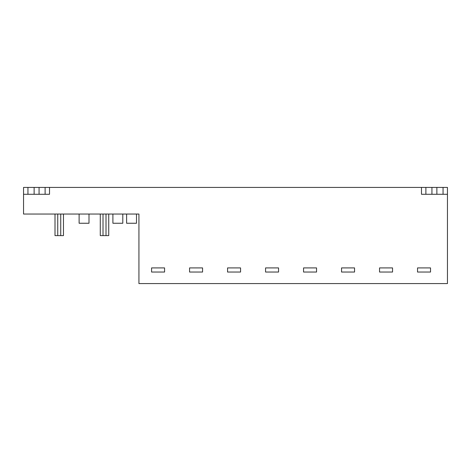 <?xml version="1.0" encoding="UTF-8"?>
<svg xmlns="http://www.w3.org/2000/svg" width="471" height="471" viewBox="0 0 471 471"><rect width="100%" height="100%" fill="white"/><g stroke="black" fill="none" stroke-linecap="round" stroke-linejoin="round"><path stroke-width="0.71" d="M23.55 214.046L23.55 187.423L447.45 187.423L447.45 283.577L138.933 283.577L138.933 214.046L23.55 214.046M151.574 267.917L151.574 272.038L164.573 272.038L164.573 267.917L151.574 267.917L151.574 272.038L164.573 272.038L164.573 267.917L151.574 267.917M189.572 267.917L189.572 272.038L202.571 272.038L202.571 267.917L189.572 267.917L189.572 272.038L202.571 272.038L202.571 267.917L189.572 267.917M227.57 267.917L227.57 272.038L240.563 272.038L240.563 267.917L227.57 267.917L227.57 272.038L240.563 272.038L240.563 267.917L227.57 267.917M265.562 267.917L265.562 272.038L278.555 272.038L278.555 267.917L265.562 267.917L265.562 272.038L278.555 272.038L278.555 267.917L265.562 267.917M303.56 267.917L303.56 272.038L316.553 272.038L316.553 267.917L303.56 267.917L303.56 272.038L316.553 272.038L316.553 267.917L303.56 267.917M341.552 267.917L341.552 272.038L354.545 272.038L354.545 267.917L341.552 267.917L341.552 272.038L354.545 272.038L354.545 267.917L341.552 267.917M417.542 267.917L417.542 272.038L430.535 272.038L430.535 267.917L417.542 267.917L417.542 272.038L430.535 272.038L430.535 267.917L417.542 267.917M379.544 267.917L379.544 272.038L392.543 272.038L392.543 267.917L379.544 267.917L379.544 272.038L392.543 272.038L392.543 267.917L379.544 267.917M126.611 214.046L126.611 223.248L136.502 223.248L136.502 214.046L138.933 214.046L138.933 237.672M63.467 214.046L63.467 235.612L55.007 235.612L55.007 214.046M60.735 235.612L60.735 214.046M57.739 235.612L57.739 214.046M108.742 214.046L108.742 235.612L100.282 235.612L100.282 214.046M106.01 235.612L106.01 214.046M103.014 235.612L103.014 214.046M122.796 214.046L122.796 223.248L112.905 223.248L112.905 214.046M89.001 214.046L89.001 223.248L79.11 223.248L79.11 214.046M421.486 187.423L421.486 194.293L447.45 194.293M436.87 194.293L436.87 187.423M431.931 194.293L431.931 187.423M23.55 194.293L49.514 194.293L49.514 187.423M39.069 194.293L39.069 187.423M34.13 194.293L34.13 187.423M443.052 194.293L443.052 187.423M425.884 194.293L425.884 187.423M45.116 194.293L45.116 187.423M27.948 194.293L27.948 187.423"/></g></svg>
